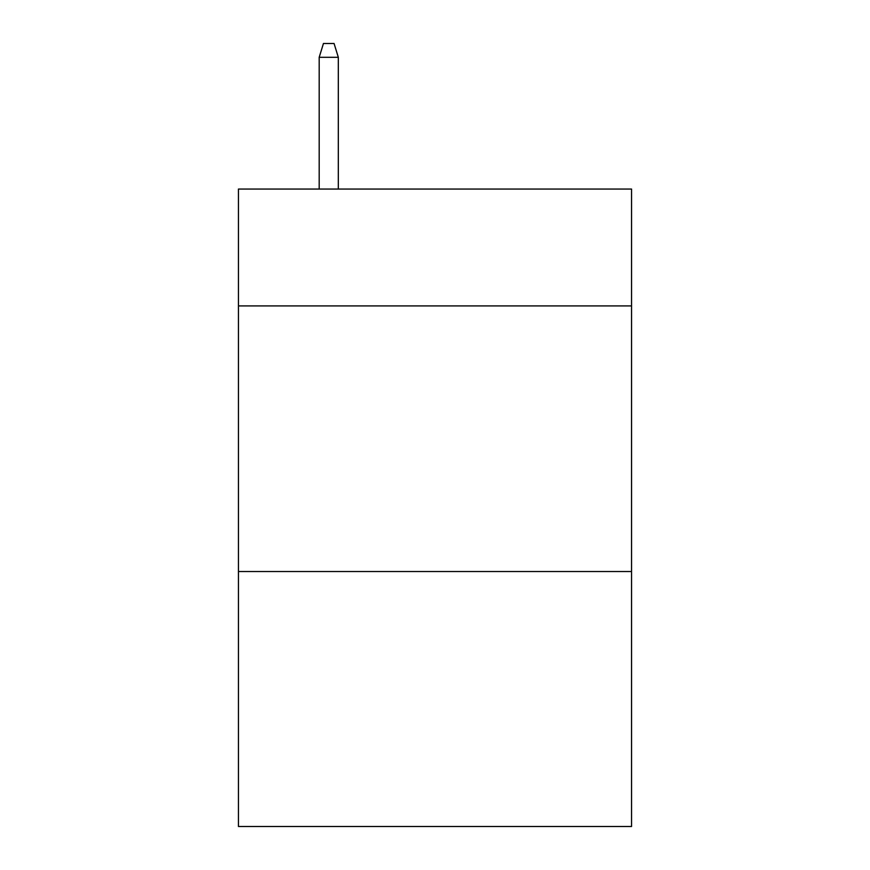 <?xml version="1.0" encoding="UTF-8"?>
<svg xmlns="http://www.w3.org/2000/svg" width="870" height="870" viewBox="0 0 870 870"><rect width="100%" height="100%" fill="white"/><g stroke="black" fill="none" stroke-linecap="round" stroke-linejoin="round"><path stroke-width="1.3" d="M631.544 305.914L631.544 189.051L238.456 189.051L238.456 305.914L631.544 305.914L631.544 826.5L238.456 826.5L238.456 305.914M631.544 571.525L238.456 571.525M338.321 189.051L338.321 57.311L319.192 57.311L319.192 189.051M319.192 57.311L323.444 43.5L334.069 43.5L338.321 57.311"/></g></svg>
